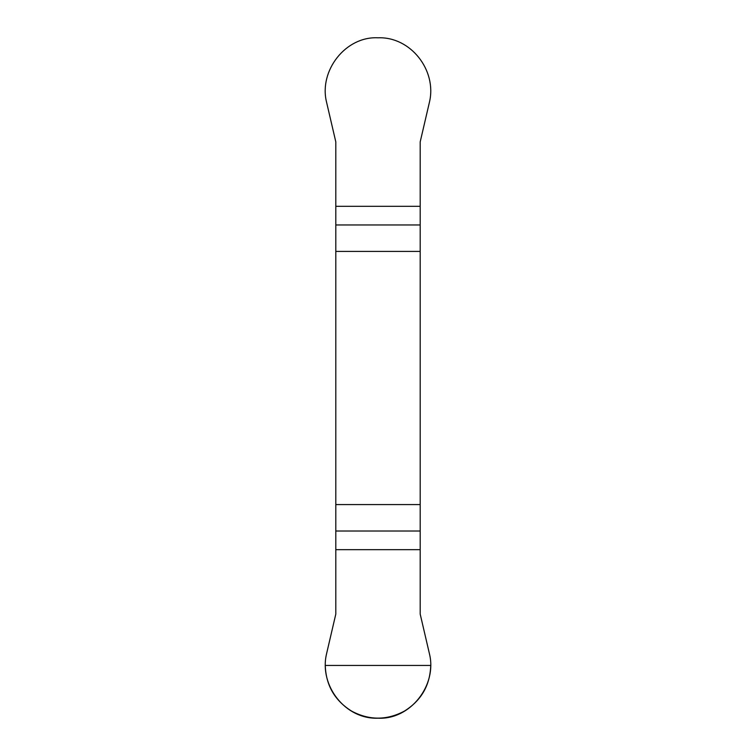 <?xml version="1.0" encoding="UTF-8"?>
<svg xmlns="http://www.w3.org/2000/svg" width="756" height="756" viewBox="0 0 756 756"><rect width="100%" height="100%" fill="white"/><g stroke="black" fill="none" stroke-linecap="round" stroke-linejoin="round"><path stroke-width="1.13" d="M335.806 251.408L420.194 251.408L420.194 141.882L429.493 101.956C436.987 70.327 410.65 36.477 378 37.8C345.549 36.118 318.834 70.752 326.507 101.956L335.806 141.882L335.806 614.099L326.507 654.025C319.013 685.654 345.35 719.514 378 718.191C410.451 719.863 437.166 685.238 429.493 654.025L420.194 614.099L420.194 504.573L335.806 504.573M420.194 251.408L420.194 504.573M430.74 665.441C430.051 685.342 421.253 700.566 404.375 711.122C386.788 720.468 369.211 720.468 351.625 711.122C334.747 700.566 325.949 685.342 325.26 665.441L430.74 665.441M420.194 549.669L335.806 549.669M335.806 531.014L420.194 531.014M420.194 224.967L335.806 224.967M335.806 206.322L420.194 206.322"/></g></svg>
